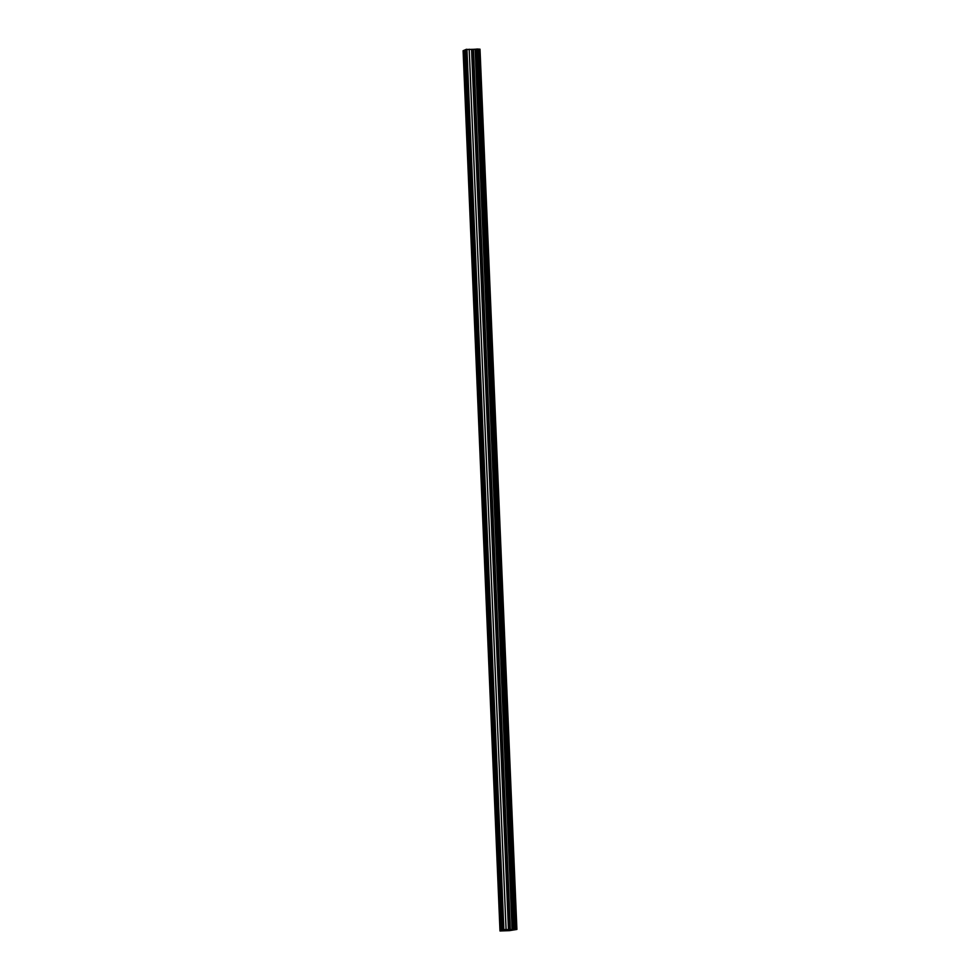 <?xml version="1.0" encoding="UTF-8"?>
<svg xmlns="http://www.w3.org/2000/svg" width="980" height="980" viewBox="0 0 980 980"><rect width="100%" height="100%" fill="white"/><g stroke="black" fill="none" stroke-linecap="round" stroke-linejoin="round"><path stroke-width="1.47" d="M466.051 69.8L465.586 72.704L465.451 67.35L466.051 69.8M467.717 109.809L467.264 112.712L466.664 110.262L467.129 107.359L467.717 109.809M469.396 149.817L468.942 152.733L468.342 150.283L468.808 147.38L469.396 149.817M471.074 189.838L470.621 192.742L470.02 190.292L470.486 187.388L471.074 189.838M472.752 229.847L472.299 232.75L471.699 230.3L472.152 227.397L472.752 229.847M474.43 269.855L473.977 272.759L473.83 267.405L474.43 269.855M476.109 309.876L475.655 312.779L475.055 310.329L475.508 307.426L476.109 309.876M477.787 349.885L477.321 352.788L477.187 347.435L477.787 349.885M479.465 389.893L479 392.796L478.865 387.443L479.465 389.893M481.143 429.902L480.678 432.805L480.543 427.452L481.143 429.902M482.822 469.922L482.356 472.826L482.221 467.472L482.822 469.922M484.488 509.931L484.034 512.834L483.434 510.384L483.899 507.481L484.488 509.931M486.166 549.939L485.713 552.843L485.112 550.393L485.578 547.489L486.166 549.939M487.844 589.948L487.391 592.863L486.791 590.413L487.256 587.498L487.844 589.948M489.522 629.969L489.069 632.872L488.469 630.422L488.922 627.519L489.522 629.969M491.201 669.977L490.747 672.88L490.147 670.43L490.6 667.527L491.201 669.977M492.879 709.986L492.426 712.889L491.825 710.439L492.279 707.536L492.879 709.986M494.557 749.994L494.091 752.91L493.957 747.556L494.557 749.994M496.235 790.015L495.77 792.918L495.635 787.565L496.235 790.015M497.913 830.023L497.448 832.927L497.313 827.573L497.913 830.023M499.58 870.032L499.126 872.935L498.992 867.582L499.58 870.032M501.258 910.04L500.805 912.956L500.204 910.506L500.67 907.603L501.258 910.04M507.395 930.094L510.507 929.873M509.22 930.143L509.845 930.167M506.832 930.339L509.563 930.216M509.184 930.657L499.996 930.963L503.157 929.591L510.335 929.579L473.438 49.319L465.831 49.527L502.716 929.787M510.335 929.579L516.901 929.444L509.159 930.682M465.831 49.674L464.055 50.286L500.952 930.547M515.358 929.334L478.461 49.074L473.438 49.319M516.901 929.444L480.004 49.184L478.461 49.123M464.067 50.446L463.099 50.703L499.996 930.963M502.189 930.008L465.304 49.747M500.878 930.731L463.981 50.482M500.425 930.78L463.528 50.519M516.509 929.42L479.612 49.159M514.402 929.261L477.505 49M513.495 929.285L476.611 49.025M512.062 929.42L475.165 49.159M509.968 929.616L473.083 49.355M508.473 929.653L471.576 49.404M506.072 929.469L469.187 49.221M503.83 929.53L466.933 49.27M503.157 929.591L466.26 49.331M502.642 929.971L465.745 49.711"/></g></svg>
